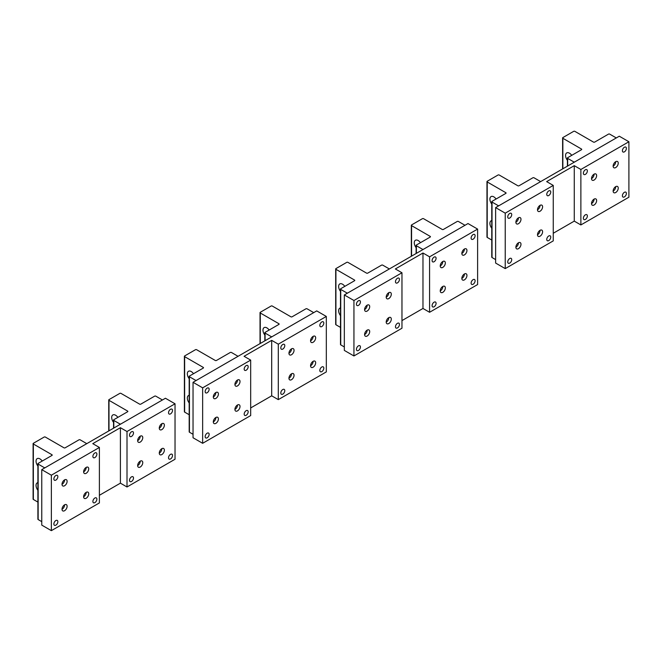 <?xml version="1.0" encoding="UTF-8"?>
<svg xmlns="http://www.w3.org/2000/svg" width="662" height="662" viewBox="0 0 662 662"><rect width="100%" height="100%" fill="white"/><g stroke="black" fill="none" stroke-linecap="round" stroke-linejoin="round"><path stroke-width="0.99" d="M613.144 166.096A3.393 1.961 120 0 0 615.693 161.917A3.393 1.961 120 0 0 615.685 161.685M613.144 191.053A3.393 1.961 120 0 0 615.693 186.874A3.393 1.961 120 0 0 615.685 186.643M591.53 178.575A3.393 1.961 120 0 0 594.079 174.396A3.393 1.961 120 0 0 594.079 174.164M591.53 203.532A3.393 1.961 120 0 0 594.079 199.353A3.393 1.961 120 0 0 594.079 199.121M537.494 209.771A3.393 1.961 120 0 0 540.043 205.584A3.393 1.961 120 0 0 540.043 205.352M461.853 253.438A3.393 1.961 120 0 0 464.401 249.26A3.393 1.961 120 0 0 464.401 249.028M386.211 297.114A3.393 1.961 120 0 0 388.76 292.935A3.393 1.961 120 0 0 388.751 292.703M515.88 222.242A3.393 1.961 120 0 0 518.437 218.063A3.393 1.961 120 0 0 518.429 217.831M440.238 265.917A3.393 1.961 120 0 0 442.787 261.738A3.393 1.961 120 0 0 442.787 261.507M364.597 309.593A3.393 1.961 120 0 0 367.145 305.414A3.393 1.961 120 0 0 367.137 305.182M537.494 234.72A3.393 1.961 120 0 0 540.043 230.542A3.393 1.961 120 0 0 540.043 230.31M461.853 278.396A3.393 1.961 120 0 0 464.401 274.217A3.393 1.961 120 0 0 464.401 273.985M386.211 322.071A3.393 1.961 120 0 0 388.76 317.892A3.393 1.961 120 0 0 388.751 317.661M515.88 247.199A3.393 1.961 120 0 0 518.437 243.02A3.393 1.961 120 0 0 518.429 242.788M440.238 290.875A3.393 1.961 120 0 0 442.787 286.696A3.393 1.961 120 0 0 442.787 286.464M364.597 334.55A3.393 1.961 120 0 0 367.145 330.371A3.393 1.961 120 0 0 367.137 330.139M310.561 340.789A3.393 1.961 120 0 0 313.109 336.61A3.393 1.961 120 0 0 313.109 336.379M310.561 365.738A3.393 1.961 120 0 0 313.109 361.56A3.393 1.961 120 0 0 313.109 361.328M288.946 353.268A3.393 1.961 120 0 0 291.503 349.089A3.393 1.961 120 0 0 291.495 348.849M288.946 378.217A3.393 1.961 120 0 0 291.503 374.038A3.393 1.961 120 0 0 291.495 373.807M234.919 384.457A3.393 1.961 120 0 0 237.468 380.278A3.393 1.961 120 0 0 237.468 380.046M159.269 428.132A3.393 1.961 120 0 0 161.826 423.953A3.393 1.961 120 0 0 161.818 423.721M83.627 471.807A3.393 1.961 120 0 0 86.176 467.629A3.393 1.961 120 0 0 86.176 467.397M213.305 396.935A3.393 1.961 120 0 0 215.853 392.756A3.393 1.961 120 0 0 215.853 392.525M137.663 440.611A3.393 1.961 120 0 0 140.212 436.432A3.393 1.961 120 0 0 140.203 436.2M62.013 484.286A3.393 1.961 120 0 0 64.57 480.107A3.393 1.961 120 0 0 64.562 479.876M234.919 409.414A3.393 1.961 120 0 0 237.468 405.235A3.393 1.961 120 0 0 237.468 405.003M159.269 453.089A3.393 1.961 120 0 0 161.826 448.91A3.393 1.961 120 0 0 161.818 448.679M83.627 496.765A3.393 1.961 120 0 0 86.176 492.586A3.393 1.961 120 0 0 86.176 492.354M213.305 421.893A3.393 1.961 120 0 0 215.853 417.714A3.393 1.961 120 0 0 215.853 417.482M137.663 465.568A3.393 1.961 120 0 0 140.212 461.389A3.393 1.961 120 0 0 140.203 461.157M62.013 509.243A3.393 1.961 120 0 0 64.57 505.065A3.393 1.961 120 0 0 64.562 504.825M37.899 490.319A5.519 3.186 60 0 1 36.526 483.533A5.519 3.186 60 0 1 37.196 482.888A5.519 3.186 60 0 1 37.899 482.648M33.1 443.648A0.852 0.488 180 0 0 33.348 443.995L51.959 454.736A0.852 0.488 180 0 1 51.959 455.431L38.148 463.408A0.852 0.488 180 0 0 38.148 464.095L44.155 467.562A0.852 0.488 180 0 0 45.355 467.562L86.176 443.995A0.852 0.488 180 0 0 86.176 443.3L80.176 439.833A0.852 0.488 180 0 0 78.977 439.833L65.166 447.81A0.852 0.488 180 0 1 63.966 447.81L45.355 437.061A0.852 0.488 180 0 0 44.155 437.061L33.348 443.3A0.852 0.488 180 0 0 33.1 443.648L33.1 499.107A0.852 0.488 180 0 0 33.348 499.454L37.899 502.086M42.227 461.05A5.519 3.186 -120 0 0 37.196 458.625A5.519 3.186 -120 0 0 36.526 459.271A5.519 3.186 -120 0 0 37.899 466.056M41.756 521.639L38.148 519.554A0.852 0.488 180 0 1 37.899 519.207L37.899 463.756M491.767 228.282A5.519 3.186 60 0 1 490.393 221.497A5.519 3.186 60 0 1 491.063 220.851A5.519 3.186 60 0 1 491.767 220.612M486.967 181.611A0.852 0.488 180 0 0 487.215 181.959L505.826 192.7A0.852 0.488 180 0 1 505.826 193.395L492.023 201.364A0.852 0.488 180 0 0 492.023 202.059L498.023 205.526A0.852 0.488 180 0 0 499.222 205.526L540.051 181.959A0.852 0.488 180 0 0 540.051 181.264L534.044 177.797A0.852 0.488 180 0 0 532.844 177.797L519.033 185.765A0.852 0.488 180 0 1 517.833 185.765L499.222 175.025A0.852 0.488 180 0 0 498.023 175.025L487.215 181.264A0.852 0.488 180 0 0 486.967 181.611L486.967 237.07A0.852 0.488 180 0 0 487.215 237.418L491.767 240.041M496.095 199.014A5.519 3.186 -120 0 0 491.063 196.589A5.519 3.186 -120 0 0 490.393 197.226A5.519 3.186 -120 0 0 491.767 204.02M495.623 259.595L492.023 257.518A0.852 0.488 180 0 1 491.767 257.17L491.767 201.711M411.325 225.287A0.852 0.488 180 0 0 411.574 225.626L430.184 236.375A0.852 0.488 180 0 1 430.184 237.07L416.373 245.039A0.852 0.488 180 0 0 416.373 245.734L422.381 249.202A0.852 0.488 180 0 0 423.581 249.202L464.401 225.626A0.852 0.488 180 0 0 464.401 224.939L458.402 221.472A0.852 0.488 180 0 0 457.202 221.472L443.391 229.441A0.852 0.488 180 0 1 442.191 229.441L423.581 218.7A0.852 0.488 180 0 0 422.381 218.7L411.574 224.939A0.852 0.488 180 0 0 411.325 225.287L411.325 256.277M420.444 242.689A5.519 3.186 -120 0 0 415.413 240.265A5.519 3.186 -120 0 0 414.751 240.902A5.519 3.186 -120 0 0 416.125 247.687M340.483 315.625A5.519 3.186 60 0 1 339.11 308.84A5.519 3.186 60 0 1 339.772 308.194A5.519 3.186 60 0 1 340.483 307.962M335.675 268.954A0.852 0.488 180 0 0 335.924 269.302L354.534 280.051A0.852 0.488 180 0 1 354.534 280.738L340.731 288.715A0.852 0.488 180 0 0 340.731 289.41L346.731 292.869A0.852 0.488 180 0 0 347.931 292.869L388.76 269.302A0.852 0.488 180 0 0 388.76 268.607L382.752 265.148A0.852 0.488 180 0 0 381.552 265.148L367.749 273.116A0.852 0.488 180 0 1 366.541 273.116L347.931 262.367A0.852 0.488 180 0 0 346.731 262.367L335.924 268.607A0.852 0.488 180 0 0 335.675 268.954L335.675 324.413A0.852 0.488 180 0 0 335.924 324.761L340.483 327.392M344.803 286.365A5.519 3.186 -120 0 0 339.772 283.932A5.519 3.186 -120 0 0 339.11 284.577A5.519 3.186 -120 0 0 340.483 291.363M344.331 346.946L340.731 344.869A0.852 0.488 180 0 1 340.483 344.521L340.483 289.062M260.034 312.63A0.852 0.488 180 0 0 260.282 312.977L278.892 323.718A0.852 0.488 180 0 1 278.892 324.413L265.081 332.382A0.852 0.488 180 0 0 265.081 333.077L271.089 336.544A0.852 0.488 180 0 0 272.289 336.544L313.118 312.977A0.852 0.488 180 0 0 313.118 312.282L307.11 308.815A0.852 0.488 180 0 0 305.91 308.815L292.099 316.792A0.852 0.488 180 0 1 290.899 316.792L272.289 306.043A0.852 0.488 180 0 0 271.089 306.043L260.282 312.282A0.852 0.488 180 0 0 260.034 312.63L260.034 343.619M269.161 330.032A5.519 3.186 -120 0 0 264.13 327.607A5.519 3.186 -120 0 0 263.459 328.253A5.519 3.186 -120 0 0 264.833 335.038M189.191 402.976A5.519 3.186 60 0 1 187.818 396.182A5.519 3.186 60 0 1 188.48 395.545A5.519 3.186 60 0 1 189.191 395.305M184.392 356.305A0.852 0.488 180 0 0 184.64 356.653L203.251 367.393A0.852 0.488 180 0 1 203.251 368.089L189.44 376.057A0.852 0.488 180 0 0 189.44 376.752L195.447 380.22A0.852 0.488 180 0 0 196.647 380.22L237.468 356.653A0.852 0.488 180 0 0 237.468 355.957L231.468 352.49A0.852 0.488 180 0 0 230.268 352.49L216.457 360.459A0.852 0.488 180 0 1 215.258 360.459L196.647 349.718A0.852 0.488 180 0 0 195.447 349.718L184.64 355.957A0.852 0.488 180 0 0 184.392 356.305L184.392 411.764A0.852 0.488 180 0 0 184.64 412.112L189.191 414.735M193.511 373.707A5.519 3.186 -120 0 0 188.48 371.283A5.519 3.186 -120 0 0 187.818 371.92A5.519 3.186 -120 0 0 189.191 378.714M193.039 434.289L189.44 432.212A0.852 0.488 180 0 1 189.191 431.864L189.191 376.405M108.742 399.972A0.852 0.488 180 0 0 108.99 400.32L127.6 411.069A0.852 0.488 180 0 1 127.6 411.764L113.798 419.733A0.852 0.488 180 0 0 113.798 420.428L119.797 423.895A0.852 0.488 180 0 0 120.997 423.895L161.826 400.32A0.852 0.488 180 0 0 161.826 399.625L155.818 396.166A0.852 0.488 180 0 0 154.618 396.166L140.816 404.134A0.852 0.488 180 0 1 139.608 404.134L120.997 393.393A0.852 0.488 180 0 0 119.797 393.393L108.99 399.625A0.852 0.488 180 0 0 108.742 399.972L108.742 430.97M117.869 417.383A5.519 3.186 -120 0 0 112.838 414.95A5.519 3.186 -120 0 0 112.176 415.595A5.519 3.186 -120 0 0 113.55 422.381M562.609 137.936A0.852 0.488 180 0 0 562.857 138.284L581.476 149.033A0.852 0.488 180 0 1 581.476 149.72L567.665 157.697A0.852 0.488 180 0 0 567.665 158.383L573.664 161.851A0.852 0.488 180 0 0 574.864 161.851L615.693 138.284A0.852 0.488 180 0 0 615.693 137.588L609.685 134.121A0.852 0.488 180 0 0 608.486 134.121L594.683 142.098A0.852 0.488 180 0 1 593.483 142.098L574.864 131.349A0.852 0.488 180 0 0 573.664 131.349L562.857 137.588A0.852 0.488 180 0 0 562.609 137.936L562.609 168.926M571.736 155.338A5.519 3.186 -120 0 0 566.705 152.914A5.519 3.186 -120 0 0 566.043 153.559A5.519 3.186 -120 0 0 567.417 160.345M315.352 336.61A3.608 2.085 120 0 0 314.922 336.197A3.608 2.085 120 0 0 311.587 337.843A3.608 2.085 120 0 0 310.875 342.022A3.608 2.085 120 0 0 311.305 342.444A3.608 2.085 120 0 0 314.64 340.798A3.608 2.085 120 0 0 315.352 336.61M326.325 371.903L326.325 316.444L278.297 344.174L278.297 399.633L326.325 371.903M281.044 346.673A2.822 1.63 -60 0 1 284.205 344.323A2.822 1.63 -60 0 1 284.544 346.863A2.822 1.63 -60 0 1 281.383 349.213A2.822 1.63 -60 0 1 281.044 346.673M323.569 324.33A2.822 1.63 -60 0 1 320.408 326.68A2.822 1.63 -60 0 1 320.069 324.148A2.822 1.63 -60 0 1 323.23 321.798A2.822 1.63 -60 0 1 323.569 324.33M284.544 391.921A2.822 1.63 -60 0 1 281.383 394.271A2.822 1.63 -60 0 1 281.044 391.738A2.822 1.63 -60 0 1 284.205 389.388A2.822 1.63 -60 0 1 284.544 391.921M323.569 369.396A2.822 1.63 -60 0 1 320.408 371.746A2.822 1.63 -60 0 1 320.069 369.206A2.822 1.63 -60 0 1 323.23 366.856A2.822 1.63 -60 0 1 323.569 369.396M289.261 354.501A3.608 2.085 -60 0 1 289.973 350.322A3.608 2.085 -60 0 1 293.307 348.675A3.608 2.085 -60 0 1 293.738 349.089A3.608 2.085 -60 0 1 293.034 353.268A3.608 2.085 -60 0 1 289.699 354.923A3.608 2.085 -60 0 1 289.261 354.501M310.875 366.98A3.608 2.085 -60 0 1 311.587 362.801A3.608 2.085 -60 0 1 314.922 361.146A3.608 2.085 -60 0 1 315.352 361.568A3.608 2.085 -60 0 1 314.64 365.747A3.608 2.085 -60 0 1 311.305 367.402A3.608 2.085 -60 0 1 310.875 366.98M289.261 379.458A3.608 2.085 -60 0 1 289.973 375.28A3.608 2.085 -60 0 1 293.307 373.625A3.608 2.085 -60 0 1 293.738 374.047A3.608 2.085 -60 0 1 293.034 378.225A3.608 2.085 -60 0 1 289.699 379.88A3.608 2.085 -60 0 1 289.261 379.458M278.297 344.174L271.693 340.359L271.693 395.818L250.675 407.949M278.297 399.633L271.693 395.818M271.693 340.359L244.071 356.305L250.675 360.111L250.675 415.57L202.646 443.3L202.646 387.841L250.675 360.111M239.71 380.286A3.608 2.085 120 0 0 239.272 379.864A3.608 2.085 120 0 0 235.937 381.519A3.608 2.085 120 0 0 235.233 385.698A3.608 2.085 120 0 0 235.664 386.12A3.608 2.085 120 0 0 238.999 384.465A3.608 2.085 120 0 0 239.71 380.286M205.402 390.348A2.822 1.63 -60 0 1 208.563 387.998A2.822 1.63 -60 0 1 208.902 390.539A2.822 1.63 -60 0 1 205.741 392.889A2.822 1.63 -60 0 1 205.402 390.348M247.927 368.006A2.822 1.63 -60 0 1 244.766 370.356A2.822 1.63 -60 0 1 244.427 367.824A2.822 1.63 -60 0 1 247.588 365.474A2.822 1.63 -60 0 1 247.927 368.006M208.902 435.596A2.822 1.63 -60 0 1 205.741 437.946A2.822 1.63 -60 0 1 205.402 435.414A2.822 1.63 -60 0 1 208.563 433.064A2.822 1.63 -60 0 1 208.902 435.596M247.927 413.071A2.822 1.63 -60 0 1 244.766 415.422A2.822 1.63 -60 0 1 244.427 412.881A2.822 1.63 -60 0 1 247.588 410.531A2.822 1.63 -60 0 1 247.927 413.071M213.619 398.176A3.608 2.085 -60 0 1 214.331 393.998A3.608 2.085 -60 0 1 217.657 392.343A3.608 2.085 -60 0 1 218.096 392.765A3.608 2.085 -60 0 1 217.384 396.943A3.608 2.085 -60 0 1 214.049 398.598A3.608 2.085 -60 0 1 213.619 398.176M235.233 410.655A3.608 2.085 -60 0 1 235.937 406.476A3.608 2.085 -60 0 1 239.272 404.821A3.608 2.085 -60 0 1 239.71 405.243A3.608 2.085 -60 0 1 238.999 409.422A3.608 2.085 -60 0 1 235.664 411.069A3.608 2.085 -60 0 1 235.233 410.655M213.619 423.134A3.608 2.085 -60 0 1 214.331 418.947A3.608 2.085 -60 0 1 217.657 417.3A3.608 2.085 -60 0 1 218.096 417.722A3.608 2.085 -60 0 1 217.384 421.901A3.608 2.085 -60 0 1 214.049 423.548A3.608 2.085 -60 0 1 213.619 423.134M202.646 443.3L193.039 437.756L193.039 382.297L316.717 310.9L326.325 316.444M193.039 382.297L202.646 387.841M466.644 249.268A3.608 2.085 120 0 0 466.205 248.846A3.608 2.085 120 0 0 462.87 250.501A3.608 2.085 120 0 0 462.167 254.68A3.608 2.085 120 0 0 462.597 255.093A3.608 2.085 120 0 0 465.932 253.447A3.608 2.085 120 0 0 466.644 249.268M477.608 284.552L477.608 229.093L429.58 256.823L429.58 312.282L477.608 284.552M432.336 259.33A2.822 1.63 -60 0 1 435.497 256.98A2.822 1.63 -60 0 1 435.836 259.521A2.822 1.63 -60 0 1 432.675 261.871A2.822 1.63 -60 0 1 432.336 259.33M474.861 236.988A2.822 1.63 -60 0 1 471.7 239.338A2.822 1.63 -60 0 1 471.361 236.797A2.822 1.63 -60 0 1 474.522 234.447A2.822 1.63 -60 0 1 474.861 236.988M435.836 304.578A2.822 1.63 -60 0 1 432.675 306.928A2.822 1.63 -60 0 1 432.336 304.388A2.822 1.63 -60 0 1 435.497 302.038A2.822 1.63 -60 0 1 435.836 304.578M474.861 282.045A2.822 1.63 -60 0 1 471.7 284.395A2.822 1.63 -60 0 1 471.361 281.863A2.822 1.63 -60 0 1 474.522 279.513A2.822 1.63 -60 0 1 474.861 282.045M440.553 267.158A3.608 2.085 -60 0 1 441.264 262.971A3.608 2.085 -60 0 1 444.591 261.325A3.608 2.085 -60 0 1 445.029 261.747A3.608 2.085 -60 0 1 444.318 265.925A3.608 2.085 -60 0 1 440.983 267.572A3.608 2.085 -60 0 1 440.553 267.158M462.167 279.637A3.608 2.085 -60 0 1 462.87 275.45A3.608 2.085 -60 0 1 466.205 273.803A3.608 2.085 -60 0 1 466.644 274.225A3.608 2.085 -60 0 1 465.932 278.404A3.608 2.085 -60 0 1 462.597 280.051A3.608 2.085 -60 0 1 462.167 279.637M440.553 292.116A3.608 2.085 -60 0 1 441.264 287.929A3.608 2.085 -60 0 1 444.591 286.282A3.608 2.085 -60 0 1 445.029 286.704A3.608 2.085 -60 0 1 444.318 290.883A3.608 2.085 -60 0 1 440.983 292.53A3.608 2.085 -60 0 1 440.553 292.116M429.58 256.823L422.977 253.008L422.977 308.467L401.966 320.598M429.58 312.282L422.977 308.467M422.977 253.008L395.363 268.954L401.966 272.769L401.966 328.228L353.938 355.957L353.938 300.498L401.966 272.769M390.994 292.943A3.608 2.085 120 0 0 390.563 292.521A3.608 2.085 120 0 0 387.229 294.168A3.608 2.085 120 0 0 386.517 298.347A3.608 2.085 120 0 0 386.956 298.769A3.608 2.085 120 0 0 390.29 297.122A3.608 2.085 120 0 0 390.994 292.943M356.686 303.006A2.822 1.63 -60 0 1 359.855 300.656A2.822 1.63 -60 0 1 360.194 303.188A2.822 1.63 -60 0 1 357.033 305.538A2.822 1.63 -60 0 1 356.686 303.006M399.211 280.663A2.822 1.63 -60 0 1 396.05 283.013A2.822 1.63 -60 0 1 395.711 280.473A2.822 1.63 -60 0 1 398.872 278.123A2.822 1.63 -60 0 1 399.211 280.663M360.194 348.253A2.822 1.63 -60 0 1 357.033 350.603A2.822 1.63 -60 0 1 356.686 348.063A2.822 1.63 -60 0 1 359.855 345.713A2.822 1.63 -60 0 1 360.194 348.253M399.211 325.721A2.822 1.63 -60 0 1 396.05 328.071A2.822 1.63 -60 0 1 395.711 325.53A2.822 1.63 -60 0 1 398.872 323.18A2.822 1.63 -60 0 1 399.211 325.721M364.903 310.826A3.608 2.085 -60 0 1 365.614 306.647A3.608 2.085 -60 0 1 368.949 305A3.608 2.085 -60 0 1 369.388 305.422A3.608 2.085 -60 0 1 368.676 309.601A3.608 2.085 -60 0 1 365.341 311.248A3.608 2.085 -60 0 1 364.903 310.826M386.517 323.304A3.608 2.085 -60 0 1 387.229 319.125A3.608 2.085 -60 0 1 390.563 317.479A3.608 2.085 -60 0 1 390.994 317.901A3.608 2.085 -60 0 1 390.29 322.08A3.608 2.085 -60 0 1 386.956 323.726A3.608 2.085 -60 0 1 386.517 323.304M364.903 335.783A3.608 2.085 -60 0 1 365.614 331.604A3.608 2.085 -60 0 1 368.949 329.957A3.608 2.085 -60 0 1 369.388 330.371A3.608 2.085 -60 0 1 368.676 334.558A3.608 2.085 -60 0 1 365.341 336.205A3.608 2.085 -60 0 1 364.903 335.783M353.938 355.957L344.331 350.413L344.331 294.954L468.009 223.549L477.608 229.093M344.331 294.954L353.938 300.498M164.06 423.961A3.608 2.085 120 0 0 163.63 423.539A3.608 2.085 120 0 0 160.295 425.186A3.608 2.085 120 0 0 159.583 429.373A3.608 2.085 120 0 0 160.022 429.787A3.608 2.085 120 0 0 163.357 428.14A3.608 2.085 120 0 0 164.06 423.961M175.033 459.246L175.033 403.787L127.005 431.516L127.005 486.975L175.033 459.246M129.752 434.024A2.822 1.63 -60 0 1 132.921 431.674A2.822 1.63 -60 0 1 133.261 434.214A2.822 1.63 -60 0 1 130.1 436.564A2.822 1.63 -60 0 1 129.752 434.024M172.277 411.681A2.822 1.63 -60 0 1 169.116 414.031A2.822 1.63 -60 0 1 168.777 411.491A2.822 1.63 -60 0 1 171.938 409.141A2.822 1.63 -60 0 1 172.277 411.681M133.261 479.271A2.822 1.63 -60 0 1 130.1 481.622A2.822 1.63 -60 0 1 129.752 479.081A2.822 1.63 -60 0 1 132.921 476.731A2.822 1.63 -60 0 1 133.261 479.271M172.277 456.739A2.822 1.63 -60 0 1 169.116 459.089A2.822 1.63 -60 0 1 168.777 456.557A2.822 1.63 -60 0 1 171.938 454.206A2.822 1.63 -60 0 1 172.277 456.739M137.969 441.852A3.608 2.085 -60 0 1 138.681 437.665A3.608 2.085 -60 0 1 142.016 436.018A3.608 2.085 -60 0 1 142.454 436.44A3.608 2.085 -60 0 1 141.742 440.619A3.608 2.085 -60 0 1 138.408 442.266A3.608 2.085 -60 0 1 137.969 441.852M159.583 454.322A3.608 2.085 -60 0 1 160.295 450.143A3.608 2.085 -60 0 1 163.63 448.497A3.608 2.085 -60 0 1 164.06 448.919A3.608 2.085 -60 0 1 163.357 453.098A3.608 2.085 -60 0 1 160.022 454.744A3.608 2.085 -60 0 1 159.583 454.322M137.969 466.801A3.608 2.085 -60 0 1 138.681 462.622A3.608 2.085 -60 0 1 142.016 460.975A3.608 2.085 -60 0 1 142.454 461.397A3.608 2.085 -60 0 1 141.742 465.576A3.608 2.085 -60 0 1 138.408 467.223A3.608 2.085 -60 0 1 137.969 466.801M127.005 431.516L120.401 427.702L120.401 483.161L99.391 495.292M127.005 486.975L120.401 483.161M120.401 427.702L92.788 443.648L99.391 447.462L99.391 502.921L51.363 530.651L51.363 475.192L99.391 447.462M88.418 467.629A3.608 2.085 120 0 0 87.988 467.215A3.608 2.085 120 0 0 84.653 468.862A3.608 2.085 120 0 0 83.942 473.04A3.608 2.085 120 0 0 84.372 473.462A3.608 2.085 120 0 0 87.707 471.816A3.608 2.085 120 0 0 88.418 467.629M54.11 477.699A2.822 1.63 -60 0 1 57.271 475.349A2.822 1.63 -60 0 1 57.611 477.881A2.822 1.63 -60 0 1 54.45 480.231A2.822 1.63 -60 0 1 54.11 477.699M96.635 455.357A2.822 1.63 -60 0 1 93.474 457.707A2.822 1.63 -60 0 1 93.135 455.166A2.822 1.63 -60 0 1 96.296 452.816A2.822 1.63 -60 0 1 96.635 455.357M57.611 522.947A2.822 1.63 -60 0 1 54.45 525.297A2.822 1.63 -60 0 1 54.11 522.757A2.822 1.63 -60 0 1 57.271 520.406A2.822 1.63 -60 0 1 57.611 522.947M96.635 500.414A2.822 1.63 -60 0 1 93.474 502.764A2.822 1.63 -60 0 1 93.135 500.224A2.822 1.63 -60 0 1 96.296 497.874A2.822 1.63 -60 0 1 96.635 500.414M62.327 485.519A3.608 2.085 -60 0 1 63.039 481.34A3.608 2.085 -60 0 1 66.374 479.693A3.608 2.085 -60 0 1 66.804 480.107A3.608 2.085 -60 0 1 66.092 484.294A3.608 2.085 -60 0 1 62.766 485.941A3.608 2.085 -60 0 1 62.327 485.519M83.942 497.998A3.608 2.085 -60 0 1 84.653 493.819A3.608 2.085 -60 0 1 87.988 492.172A3.608 2.085 -60 0 1 88.418 492.586A3.608 2.085 -60 0 1 87.707 496.773A3.608 2.085 -60 0 1 84.372 498.42A3.608 2.085 -60 0 1 83.942 497.998M62.327 510.476A3.608 2.085 -60 0 1 63.039 506.298A3.608 2.085 -60 0 1 66.374 504.651A3.608 2.085 -60 0 1 66.804 505.065A3.608 2.085 -60 0 1 66.092 509.243A3.608 2.085 -60 0 1 62.766 510.899A3.608 2.085 -60 0 1 62.327 510.476M51.363 530.651L41.756 525.107L41.756 469.648L165.426 398.243L175.033 403.787M41.756 469.648L51.363 475.192M617.927 161.925A3.608 2.085 120 0 0 617.497 161.503A3.608 2.085 120 0 0 614.162 163.15A3.608 2.085 120 0 0 613.451 167.329A3.608 2.085 120 0 0 613.889 167.751A3.608 2.085 120 0 0 617.224 166.104A3.608 2.085 120 0 0 617.927 161.925M628.9 197.21L628.9 141.751L580.872 169.48L580.872 224.939L628.9 197.21M583.619 171.988A2.822 1.63 -60 0 1 586.789 169.637A2.822 1.63 -60 0 1 587.128 172.17A2.822 1.63 -60 0 1 583.967 174.52A2.822 1.63 -60 0 1 583.619 171.988M626.144 149.645A2.822 1.63 -60 0 1 622.983 151.995A2.822 1.63 -60 0 1 622.644 149.455A2.822 1.63 -60 0 1 625.805 147.105A2.822 1.63 -60 0 1 626.144 149.645M587.128 217.235A2.822 1.63 -60 0 1 583.967 219.585A2.822 1.63 -60 0 1 583.619 217.045A2.822 1.63 -60 0 1 586.789 214.695A2.822 1.63 -60 0 1 587.128 217.235M626.144 194.702A2.822 1.63 -60 0 1 622.983 197.053A2.822 1.63 -60 0 1 622.644 194.512A2.822 1.63 -60 0 1 625.805 192.162A2.822 1.63 -60 0 1 626.144 194.702M591.836 179.807A3.608 2.085 -60 0 1 592.548 175.629A3.608 2.085 -60 0 1 595.883 173.982A3.608 2.085 -60 0 1 596.321 174.396A3.608 2.085 -60 0 1 595.61 178.583A3.608 2.085 -60 0 1 592.275 180.23A3.608 2.085 -60 0 1 591.836 179.807M613.451 192.286A3.608 2.085 -60 0 1 614.162 188.107A3.608 2.085 -60 0 1 617.497 186.461A3.608 2.085 -60 0 1 617.927 186.874A3.608 2.085 -60 0 1 617.224 191.061A3.608 2.085 -60 0 1 613.889 192.708A3.608 2.085 -60 0 1 613.451 192.286M591.836 204.765A3.608 2.085 -60 0 1 592.548 200.586A3.608 2.085 -60 0 1 595.883 198.939A3.608 2.085 -60 0 1 596.321 199.353A3.608 2.085 -60 0 1 595.61 203.54A3.608 2.085 -60 0 1 592.275 205.187A3.608 2.085 -60 0 1 591.836 204.765M580.872 169.48L574.268 165.665L574.268 221.125L553.258 233.256M580.872 224.939L574.268 221.125M574.268 165.665L546.655 181.611L553.258 185.426L553.258 240.885L505.23 268.607L505.23 213.156L553.258 185.426M542.286 205.592A3.608 2.085 120 0 0 541.855 205.17A3.608 2.085 120 0 0 538.52 206.825A3.608 2.085 120 0 0 537.809 211.004A3.608 2.085 120 0 0 538.247 211.426A3.608 2.085 120 0 0 541.574 209.771A3.608 2.085 120 0 0 542.286 205.592M507.977 215.655A2.822 1.63 -60 0 1 511.138 213.305A2.822 1.63 -60 0 1 511.478 215.845A2.822 1.63 -60 0 1 508.317 218.195A2.822 1.63 -60 0 1 507.977 215.655M550.503 193.312A2.822 1.63 -60 0 1 547.342 195.662A2.822 1.63 -60 0 1 547.002 193.13A2.822 1.63 -60 0 1 550.163 190.78A2.822 1.63 -60 0 1 550.503 193.312M511.478 260.902A2.822 1.63 -60 0 1 508.317 263.253A2.822 1.63 -60 0 1 507.977 260.72A2.822 1.63 -60 0 1 511.138 258.37A2.822 1.63 -60 0 1 511.478 260.902M550.503 238.378A2.822 1.63 -60 0 1 547.342 240.728A2.822 1.63 -60 0 1 547.002 238.188A2.822 1.63 -60 0 1 550.163 235.838A2.822 1.63 -60 0 1 550.503 238.378M516.194 223.483A3.608 2.085 -60 0 1 516.906 219.304A3.608 2.085 -60 0 1 520.241 217.649A3.608 2.085 -60 0 1 520.671 218.071A3.608 2.085 -60 0 1 519.968 222.25A3.608 2.085 -60 0 1 516.633 223.905A3.608 2.085 -60 0 1 516.194 223.483M537.809 235.962A3.608 2.085 -60 0 1 538.52 231.783A3.608 2.085 -60 0 1 541.855 230.128A3.608 2.085 -60 0 1 542.286 230.55A3.608 2.085 -60 0 1 541.574 234.729A3.608 2.085 -60 0 1 538.247 236.384A3.608 2.085 -60 0 1 537.809 235.962M516.194 248.44A3.608 2.085 -60 0 1 516.906 244.261A3.608 2.085 -60 0 1 520.241 242.606A3.608 2.085 -60 0 1 520.671 243.028A3.608 2.085 -60 0 1 519.968 247.207A3.608 2.085 -60 0 1 516.633 248.862A3.608 2.085 -60 0 1 516.194 248.44M505.23 268.607L495.623 263.062L495.623 207.603L619.293 136.207L628.9 141.751M495.623 207.603L505.23 213.156M33.348 443.995L33.348 499.454M51.959 454.736L51.959 455.431M38.148 464.095L38.148 519.554M44.155 467.562L44.155 468.257M487.215 181.959L487.215 237.418M505.826 192.7L505.826 193.395M492.023 202.059L492.023 257.518M498.023 205.526L498.023 206.221M411.574 225.626L411.574 256.128M430.184 236.375L430.184 237.07M416.373 245.734L416.373 253.356M422.381 249.202L422.381 249.888M335.924 269.302L335.924 324.761M354.534 280.051L354.534 280.738M340.731 289.41L340.731 344.869M346.731 292.869L346.731 293.564M260.282 312.977L260.282 343.479M278.892 323.718L278.892 324.413M265.081 333.077L265.081 340.707M271.089 336.544L271.089 337.239M184.64 356.653L184.64 412.112M203.251 367.393L203.251 368.089M189.44 376.752L189.44 432.212M195.447 380.22L195.447 380.915M108.99 400.32L108.99 430.821M127.6 411.069L127.6 411.764M113.798 420.428L113.798 428.049M119.797 423.895L119.797 424.582M562.857 138.284L562.857 168.785M581.476 149.033L581.476 149.72M567.665 158.383L567.665 166.013M573.664 161.851L573.664 162.546M416.125 245.387L416.125 253.505M264.833 332.729L264.833 340.847M113.55 420.08L113.55 428.198M567.417 158.044L567.417 166.154"/></g></svg>
